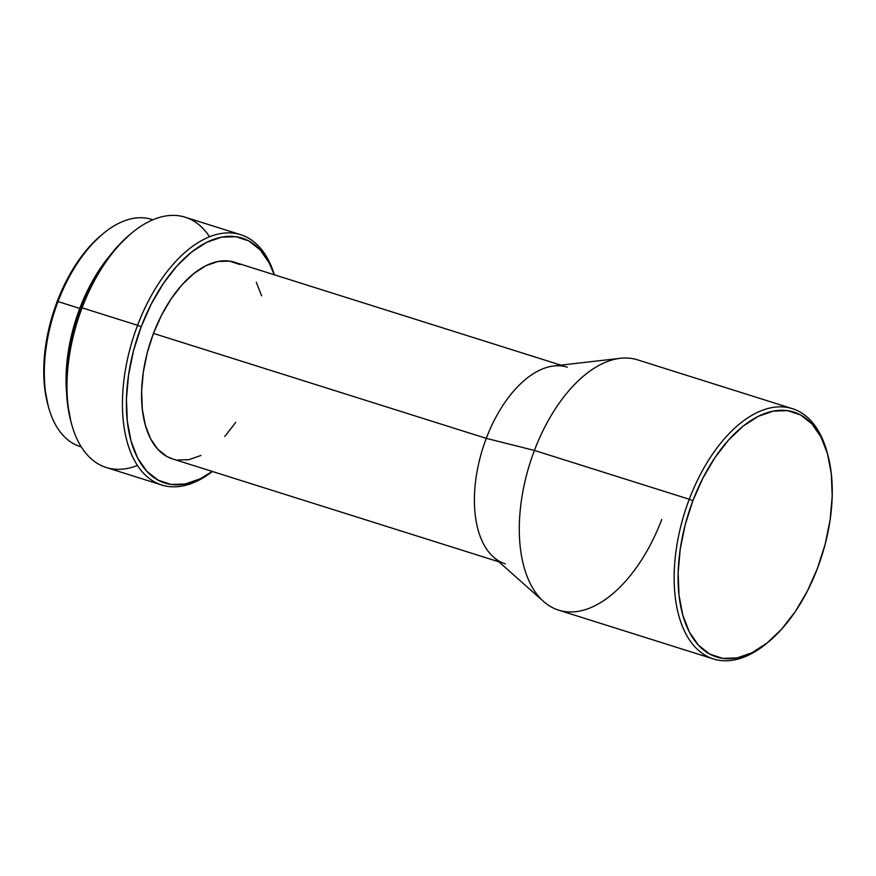 <?xml version="1.0" encoding="UTF-8"?>
<svg xmlns="http://www.w3.org/2000/svg" width="876" height="876" viewBox="0 0 876 876"><rect width="100%" height="100%" fill="white"/><g stroke="black" fill="none" stroke-linecap="round" stroke-linejoin="round"><path stroke-width="1.31" d="M102.788 233.947L100.849 235.567A116.223 63.324 107.5 0 0 57.137 301.607L58.024 301.574A119.037 64.857 -72.5 0 1 102.788 233.947A119.037 64.857 -72.5 0 1 152.818 219.81M79.76 308.429A119.037 64.857 -72.5 0 1 109.96 255.496L100.269 268.395L89.089 287.405L79.76 308.429L58.024 301.574L79.76 308.429L72.653 330.657L68.043 353.225L66.105 375.289L66.609 392.995A119.037 64.857 -72.5 0 1 79.76 308.429M152.851 219.788L151.559 219.383A119.037 64.857 107.5 0 0 58.024 301.574A119.037 64.857 107.5 0 0 79.968 446.442L81.26 446.848M131.444 233.268L129.506 234.888A128.411 69.96 107.5 0 0 81.216 307.848L82.092 307.815A131.225 71.493 -72.5 0 1 131.444 233.268A131.225 71.493 -72.5 0 1 209.539 236.783M137.565 325.303A131.225 71.493 -72.5 0 1 240.681 234.702A131.225 71.493 -72.5 0 1 274.407 274.823A131.225 71.493 107.5 0 0 211.072 236.191A131.225 71.493 107.5 0 0 137.565 325.303L141.178 326.759A128.411 69.96 -72.5 0 1 212.025 239.958A128.411 69.96 -72.5 0 1 274.254 274.779L269.271 263.03L260.172 249.89L248.894 240.988L235.863 236.695L221.595 237.155L206.626 242.356L191.537 252.102L176.908 266.019L163.308 283.572L151.241 304.082L141.178 326.759L137.565 325.303A131.225 71.493 107.5 0 0 133.71 459.013A131.225 71.493 107.5 0 0 212.397 471.485A131.225 71.493 -72.5 0 1 161.764 485.008A131.225 71.493 -72.5 0 1 137.565 325.303L82.092 307.815L137.565 325.303M240.681 234.702L185.208 217.215A131.225 71.493 107.5 0 0 82.092 307.815A131.225 71.493 107.5 0 0 106.292 467.521L161.764 485.008M560.87 365.15L234.472 262.231A103.105 56.173 107.5 0 0 153.453 333.417L486.279 438.361A103.105 56.173 -72.5 0 1 567.298 367.175M792.386 408.665L637.531 359.839A131.225 71.493 107.5 0 0 534.415 450.439A131.225 71.493 -72.5 0 1 620.296 358.306L553.741 365.971A103.105 56.173 107.5 0 0 486.279 438.361L534.415 450.439L689.27 499.254A131.225 71.493 -72.5 0 1 792.386 408.665A131.225 71.493 -72.5 0 1 827.546 453.877A131.225 71.493 107.5 0 0 827.218 452.64A131.225 71.493 107.5 0 0 764.354 409.585A131.225 71.493 107.5 0 0 689.27 499.254L692.883 500.711A128.411 69.96 -72.5 0 1 766.358 412.957A128.411 69.96 -72.5 0 1 827.875 455.093A128.411 69.96 -72.5 0 1 817.461 568.327L807.409 591.004L795.342 611.514L781.731 629.067L767.102 642.973L752.013 652.73L737.044 657.931L722.777 658.391L709.746 654.087L698.468 645.196L689.368 632.056L682.798 615.16L679.01 595.165L678.144 572.838L680.236 549.044L685.218 524.691L692.883 500.711L702.935 478.033L715.002 457.524L728.613 439.971L743.242 426.065L758.331 416.308L773.3 411.107L787.568 410.647L800.598 414.939L811.877 423.842L820.976 436.982L827.546 453.877L831.335 473.872L832.2 496.199L830.109 519.994L825.126 544.346L817.461 568.327A128.411 69.96 -72.5 0 1 769.172 641.287A128.411 69.96 -72.5 0 1 689.927 633.096A128.411 69.96 -72.5 0 1 692.883 500.711L689.27 499.254A131.225 71.493 107.5 0 0 686.247 634.542A131.225 71.493 107.5 0 0 767.234 642.907L769.172 641.287M768.208 642.086A131.225 71.493 -72.5 0 1 713.458 658.96A131.225 71.493 -72.5 0 1 689.27 499.254L534.415 450.439A131.225 71.493 107.5 0 0 558.614 610.134L713.458 658.96M661.73 519.534A131.225 71.493 -72.5 0 1 543.613 601.505A131.225 71.493 -72.5 0 1 534.415 450.439L486.279 438.361A103.105 56.173 107.5 0 0 493.495 557.048L543.613 601.505M505.288 563.837A103.105 56.173 -72.5 0 1 486.279 438.361L153.453 333.417A103.105 56.173 107.5 0 0 172.463 458.893L498.86 561.812M212.244 471.441L200.308 478.767L185.34 483.979L171.072 484.439L158.052 480.136L146.774 471.244L137.663 458.104L131.093 441.208L127.305 421.214L126.44 398.887L128.542 375.092L133.513 350.728L141.178 326.759A128.411 69.96 -72.5 0 0 136.853 456.484A128.411 69.96 -72.5 0 0 212.244 471.441M239.936 264.552L229.479 261.103L218.025 261.475L206.002 265.658L193.892 273.487L182.142 284.656L171.214 298.749L161.534 315.207L153.453 333.417L147.299 352.667L143.303 372.223L141.627 391.331L142.317 409.256L145.361 425.309L150.639 438.876L157.943 449.432L166.998 456.571L172.725 458.98M177.456 460.02L188.92 459.659L200.933 455.476M224.793 436.478L235.721 422.385M261.585 295.814L256.307 282.258M137.433 465.441A131.225 71.493 -72.5 0 1 71.449 423.535A131.225 71.493 -72.5 0 1 82.092 307.815L81.216 307.848A128.411 69.96 107.5 0 0 70.792 421.082L71.449 423.535M129.67 234.757L116.946 247.12L103.335 264.661L91.268 285.171L81.216 307.848L73.551 331.829L68.569 356.182L66.477 379.976L67.343 402.303L70.825 421.181M81.238 446.815A119.037 64.857 -72.5 0 1 48.366 406.541A119.037 64.857 -72.5 0 1 58.024 301.574L57.137 301.607A116.223 63.324 107.5 0 0 47.709 404.088L48.366 406.541M100.992 235.447L89.483 246.627L77.165 262.515L66.248 281.076L57.137 301.607L50.206 323.31L45.694 345.352L43.8 366.891L44.577 387.093L48.016 405.194M827.218 452.64L827.875 455.093"/></g></svg>
